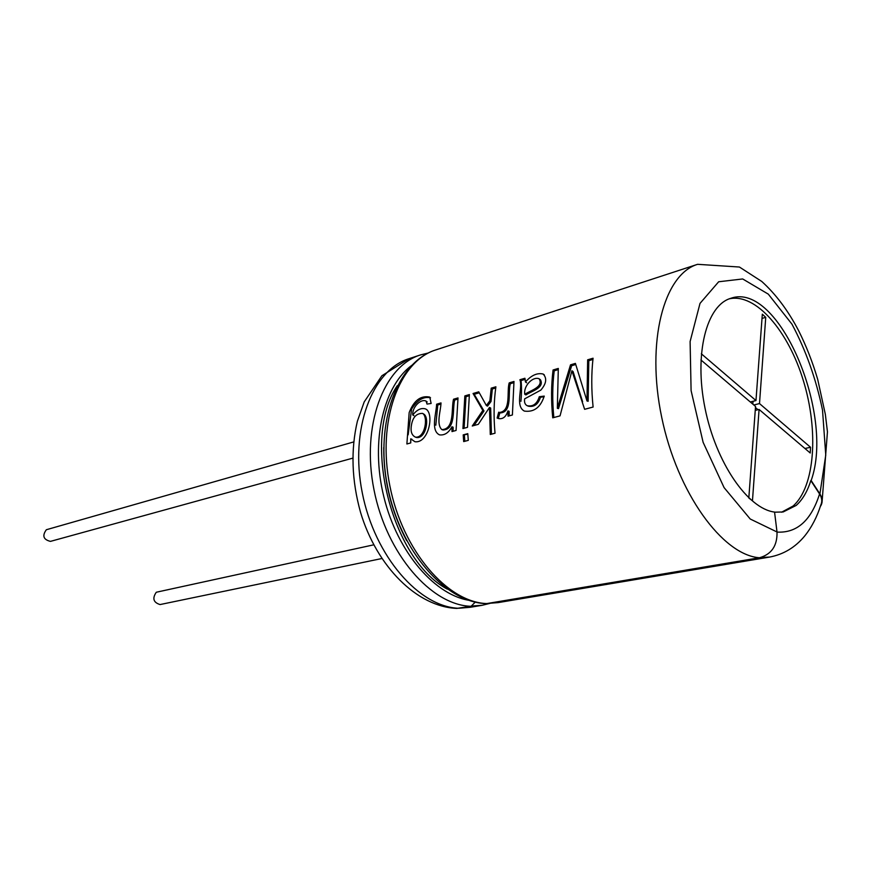<?xml version="1.0" encoding="UTF-8"?>
<svg xmlns="http://www.w3.org/2000/svg" width="871" height="871" viewBox="0 0 871 871"><rect width="100%" height="100%" fill="white"/><g stroke="black" fill="none" stroke-linecap="round" stroke-linejoin="round"><path stroke-width="1.31" d="M373.757 544.821L156.301 592.236C152.12 598.377 153.372 602.482 160.057 604.561L381.846 558.529M353.604 441.956L46.359 529.731C42.004 535.752 43.376 539.639 50.453 541.381L352.668 458.179M701.329 353.789L755.974 400.562L762.321 314.191L765.74 317.349L759.501 403.578L810.542 447.28L810.226 452.996L759.077 409.446L752.457 500.814L748.94 498.07M748.82 497.962L755.538 406.441L700.937 359.963M750.29 401.977L755.974 400.562M762.016 318.427L765.74 317.349M753.034 401.291L752.827 404.133M753.818 404.982L759.501 403.578M755.462 407.552L757.999 409.708M804.946 448.5L810.542 447.28M755.255 410.383L759.077 409.446M760.753 557.494L769.605 557.07L498.114 602.612L488.391 603.374M557.331 408.292L558.311 368.433L553.074 369.979C551.191 384.938 551.082 400.889 552.726 417.819L560.042 415.87L571.92 370.763L584.615 409.305L593.107 407.04C591.333 389.751 591.322 373.474 593.064 358.221L587.653 359.81L586.978 400.965L575.415 363.403L570.505 364.851L557.331 408.292L558.496 408.619L571.648 365.711L570.505 364.851M519.911 379.723C523.046 387.889 514.761 405.93 524.331 411.079C533.923 412.429 540.553 407.432 544.244 396.109L539.28 396.708C537.091 403.796 533.085 406.801 527.26 405.744C524.984 404.601 524.113 402.304 524.658 398.842L540.837 390.11C546.4 383.588 547.162 378.232 543.145 374.04C537.233 372.625 531.332 375.281 525.453 381.977L524.919 378.254L519.911 379.723L521.054 380.551C521.707 386.691 521.664 393.616 520.912 401.335M512.398 414.977L513.988 381.465L509.219 382.87C506.508 391.286 511.484 411.199 499.442 412.462L498.691 412.212L497.123 418.047L498.713 418.592C503.035 419.278 506.105 416.708 507.924 410.905L508.043 416.175L512.398 414.977M495.73 387.976L492.355 388.967L491.015 401.487L489.85 400.845L486.356 405.527L478.756 391.819L473.062 393.496L482.817 410.437L472.256 426.006L478.299 424.34L489.491 407.454L490.667 408.009L491.418 434.194M489.85 400.845L491.2 388.161L495.893 386.778C493.824 401.346 493.53 416.817 495.022 433.225L490.286 434.487L489.491 407.454M462.937 428.576L464.842 395.913L469.382 394.574L467.509 427.313L462.937 428.576M467.781 433.649L463.198 434.89L463.688 441.586L468.282 440.367L467.781 433.649M451.929 426.779L451.995 431.581L456.066 430.459L458.015 397.916L453.53 399.234C451.113 408.379 454.869 429.251 441.826 429.588C436.023 424.177 440.748 410.981 441.02 402.914L436.621 404.209C436.284 413.518 430.47 430.405 439.441 434.847C444.46 435.544 448.619 432.854 451.929 426.779L453.105 427.193L453.16 431.254M431.134 403.48L429.762 397.089C420.758 395.292 413.899 400.453 409.174 412.582L406.888 443.97L410.753 442.914L410.72 438.853L414.988 441.76C428.663 443.502 434.531 413.583 425.777 409.022C421.488 407.53 417.155 409.512 412.756 414.966C412.027 407.214 420.835 398.428 426.071 401.085L427.008 404.079L431.134 403.48M774.569 512.192L783.138 511.974L796.192 505.43C802.518 499.78 807.395 491.505 810.825 480.585L811.162 480.52C834.984 414.084 778.652 281.148 730.965 298.263C706.533 305.035 693.893 353.637 705.009 408.129C715.864 462.632 747.83 508.871 774.559 512.072L777.008 531.974C777.4 545.758 771.543 554.348 759.447 557.756L486.334 603.647C445.277 602.612 400.018 550.799 387.486 486.105C374.606 421.466 397.72 361.552 435.946 349.87L697.606 264.316L739.425 267.027L761.744 281.442C775.843 294.202 788.135 310.631 798.642 330.719C806.285 345.961 812.643 362.205 817.717 379.451L825.338 414.313L827.45 431.766L822.05 502.229M475.261 602.122L471.069 606.292L456.6 608.415M729.31 298.829C755.669 292.874 788.309 330.817 803.443 380.921C818.794 430.916 814.984 486.769 793.1 506.018L781.57 512.224M811.162 480.52L819.905 493.911C822.366 497.809 822.801 501.511 821.211 505.017L820.319 506.519M769.605 557.07C783.606 554.413 795.31 547.369 804.728 535.948C811.685 527.271 817.063 516.917 820.852 504.897C822.409 501.446 821.984 497.809 819.567 493.977L810.825 480.585M411.907 439.245L410.72 438.853M413.921 415.663L412.756 414.966M430.524 397.797C423.611 396.24 417.296 399.996 411.591 409.065L408.151 434.836M411.221 426.703C412.31 417.699 416.098 413.268 422.598 413.398C428.38 416.686 425.157 438.342 415.423 437.133C411.994 435.467 410.589 431.983 411.221 426.703M422.598 413.398L423.785 414.095C429.599 417.361 426.246 438.853 416.588 437.525L415.423 437.133M440.846 404.079L437.775 404.971L435.816 425.2M437.775 404.971L436.621 404.209M457.841 399.092L454.673 400.018L453.53 399.234M454.673 400.018C452.278 409.011 456.099 429.599 442.991 429.991L441.826 429.577M467.814 434.237L463.198 434.89M464.385 435.162L464.82 441.292M469.208 395.75L465.985 396.697L464.842 395.913M464.101 428.249L465.985 396.697M492.355 388.967L491.2 388.161M491.015 401.487L487.531 406.126L486.356 405.527M479.268 392.799L474.216 394.291L473.062 393.496M474.216 394.291L483.993 410.97L482.817 410.437M483.993 410.97L473.998 425.527M513.825 382.674L510.362 383.686C507.673 392.026 512.627 411.82 500.575 412.898L498.691 412.212M510.362 383.686L509.219 382.87M499.878 412.669L498.299 418.439L497.123 418.047M509.197 415.859L509.11 411.352L507.924 410.905M544.103 396.795L540.456 397.241C538.234 404.275 534.217 407.258 528.403 406.191L527.26 405.734M540.456 397.241L539.28 396.708M526.607 382.761L525.453 381.977M525.235 379.321L521.054 380.551M524.788 394.323L525.953 394.933C531.158 391.221 545.006 387.878 540.368 379.636L538.866 378.656C532.529 376.414 523.319 386.125 524.788 394.323C530.036 390.589 543.885 387.149 539.214 378.863M553.836 417.525C552.258 401.008 552.388 385.439 554.217 370.817L553.074 369.979M582.612 401.727L573.074 371.547L571.92 370.763M592.922 359.473L588.796 360.681L587.653 359.81M588.796 360.681L588.132 401.291L586.978 400.965M575.666 364.535L571.648 365.711M558.159 369.663L554.217 370.817M488.729 603.32L498.114 602.612M487.085 603.592C447.4 602.536 402.522 550.537 389.849 485.822C376.805 421.139 399.103 361.084 435.946 349.87M759.447 557.756C722.582 555.11 677.29 492.986 661.72 417.383C645.825 341.802 663.811 274.3 697.606 264.316M472.038 605.998L482.12 605.301L490.014 603.363M460.857 608.002L470.275 607.283L459.942 608.165M406.626 540.597C391.231 511.484 383.61 480.465 383.752 447.542M447.269 589.123C390.937 559.16 361.247 438.363 397.274 385.701M471.342 600.642C435.903 596.635 397.481 552.758 383.85 496.851C370.023 440.998 383.708 384.318 413.257 364.328M471.069 606.292C431.287 605.312 386.506 553.902 373.997 489.807C361.106 425.767 383.588 366.179 420.53 354.911L428.423 352.962M459.213 608.285C419.376 607.37 374.661 556.384 362.26 492.768C349.5 429.196 372.102 369.935 409.12 358.645L420.53 354.911M777.008 531.974L750.225 519.007L724.095 487.629L703.115 442.305L691.095 390.6L690.104 341.552L700.012 303.391L718.662 281.769L742.691 278.96L768.298 294.137L791.968 324.164C805.817 350.153 816.007 378.787 822.518 410.089L825.762 455.098L819.905 493.911M777.019 532.083C796.976 533.215 811.151 520.51 819.567 493.977M482.12 605.301L470.275 607.283M457.177 608.437C417.089 607 376.751 566.509 360.54 512.355C351.688 480.433 350.632 450.057 357.382 421.226L364.22 401.879L381.901 375.749L409.12 358.645M426.964 409.784L425.777 409.022M427.215 401.956L426.431 401.368M500.575 412.908L499.431 412.462M544.331 374.889L543.145 374.04"/></g></svg>
